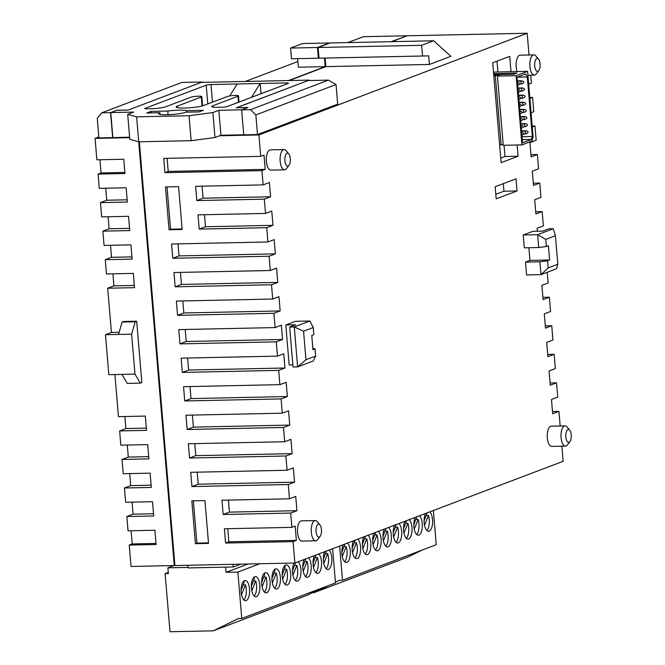 <?xml version="1.0" encoding="UTF-8"?>
<svg xmlns="http://www.w3.org/2000/svg" width="665" height="665" viewBox="0 0 665 665"><rect width="100%" height="100%" fill="white"/><g stroke="black" fill="none" stroke-linecap="round" stroke-linejoin="round"><path stroke-width="1" d="M184.596 108.038A14.447 1.937 -4.8 0 0 203.374 105.602L227.497 96.458A5.777 0.773 175.2 0 1 233.922 95.486A5.777 0.773 175.2 0 1 238.494 95.86A5.777 0.773 175.2 0 1 237.979 96.234L212.642 105.843A10.839 1.455 -4.8 0 0 211.678 106.541A10.839 1.455 -4.8 0 0 218.004 107.331L222.276 107.24A3.616 0.482 -4.8 0 0 227.048 106.608L288.144 83.441A3.616 0.482 -4.8 0 0 288.469 83.208A3.616 0.482 -4.8 0 0 286.366 82.942L210.988 84.53A3.616 0.482 -4.8 0 0 206.225 85.17L145.12 108.329A3.616 0.482 -4.8 0 0 144.795 108.57A3.616 0.482 -4.8 0 0 146.907 108.827L151.171 108.736A10.839 1.455 -4.8 0 0 165.469 106.832L190.805 97.231A5.777 0.773 175.2 0 1 197.239 96.259A5.777 0.773 175.2 0 1 201.811 96.641A5.777 0.773 175.2 0 1 201.296 97.007L177.347 106.092A14.447 1.937 -4.8 0 0 176.159 106.982A14.447 1.937 -4.8 0 0 184.596 108.038M167.006 114.704A14.447 1.937 -4.8 0 0 186.075 112.161L199.184 111.886L203.357 110.307L186.499 110.664A14.447 1.937 -4.8 0 0 167.78 111.055L150.93 111.412L146.757 112.992L159.858 112.718A14.447 1.937 -4.8 0 0 158.569 113.648A14.447 1.937 -4.8 0 0 167.006 114.704M304.146 559.498A10.116 4.256 88.8 0 0 303.115 570.736A10.116 4.256 88.8 0 0 307.255 577.303A10.116 4.256 88.8 0 0 307.878 577.178A10.116 4.256 88.8 0 0 311.287 568.384A10.116 4.256 88.8 0 0 308.502 557.852M314.429 555.599A10.116 4.256 88.8 0 0 313.406 566.838A10.116 4.256 88.8 0 0 317.538 573.405A10.116 4.256 88.8 0 0 318.161 573.28A10.116 4.256 88.8 0 0 321.569 564.485A10.116 4.256 88.8 0 0 318.784 553.953M324.711 551.701A10.116 4.256 88.8 0 0 323.689 562.939A10.116 4.256 88.8 0 0 327.82 569.506A10.116 4.256 88.8 0 0 328.444 569.381A10.116 4.256 88.8 0 0 331.852 560.587A10.116 4.256 88.8 0 0 329.075 550.055M294.046 563.031A10.116 4.256 88.8 0 0 292.791 574.361A10.116 4.256 88.8 0 0 296.972 581.202A10.116 4.256 88.8 0 0 297.596 581.077A10.116 4.256 88.8 0 0 301.004 572.282A10.116 4.256 88.8 0 0 298.219 561.75M285.634 565.001A10.116 4.256 88.8 0 0 282.251 575.832A10.116 4.256 88.8 0 0 286.69 585.1A10.116 4.256 88.8 0 0 287.313 584.976A10.116 4.256 88.8 0 0 290.696 574.153A10.116 4.256 88.8 0 0 286.258 564.876A10.116 4.256 88.8 0 0 285.634 565.001M265.069 572.798A10.116 4.256 88.8 0 0 261.686 583.629A10.116 4.256 88.8 0 0 266.125 592.897A10.116 4.256 88.8 0 0 266.748 592.773A10.116 4.256 88.8 0 0 270.131 581.95A10.116 4.256 88.8 0 0 265.692 572.673A10.116 4.256 88.8 0 0 265.069 572.798M275.352 568.899A10.116 4.256 88.8 0 0 271.968 579.73A10.116 4.256 88.8 0 0 276.407 588.999A10.116 4.256 88.8 0 0 277.031 588.874A10.116 4.256 88.8 0 0 280.414 578.051A10.116 4.256 88.8 0 0 275.975 568.774A10.116 4.256 88.8 0 0 275.352 568.899M254.786 576.696A10.116 4.256 88.8 0 0 251.403 587.528A10.116 4.256 88.8 0 0 255.842 596.796A10.116 4.256 88.8 0 0 256.466 596.671A10.116 4.256 88.8 0 0 259.849 585.848A10.116 4.256 88.8 0 0 255.41 576.572A10.116 4.256 88.8 0 0 254.786 576.696M244.504 580.595A10.116 4.256 88.8 0 0 241.121 591.426A10.116 4.256 88.8 0 0 245.56 600.695A10.116 4.256 88.8 0 0 246.183 600.57A10.116 4.256 88.8 0 0 249.566 589.747A10.116 4.256 88.8 0 0 245.127 580.47A10.116 4.256 88.8 0 0 244.504 580.595M404.894 521.31A10.116 4.256 88.8 0 0 403.863 532.54A10.116 4.256 88.8 0 0 408.002 539.115A10.116 4.256 88.8 0 0 408.626 538.991A10.116 4.256 88.8 0 0 412.034 530.188A10.116 4.256 88.8 0 0 409.249 519.656M415.176 517.412A10.116 4.256 88.8 0 0 414.145 528.642A10.116 4.256 88.8 0 0 418.285 535.217A10.116 4.256 88.8 0 0 418.908 535.092A10.116 4.256 88.8 0 0 422.317 526.289A10.116 4.256 88.8 0 0 419.532 515.757M425.459 513.513A10.116 4.256 88.8 0 0 424.428 524.743A10.116 4.256 88.8 0 0 428.568 531.318A10.116 4.256 88.8 0 0 429.191 531.194A10.116 4.256 88.8 0 0 432.599 522.391A10.116 4.256 88.8 0 0 429.814 511.859M394.611 525.209A10.116 4.256 88.8 0 0 393.58 536.439A10.116 4.256 88.8 0 0 397.72 543.014A10.116 4.256 88.8 0 0 398.343 542.889A10.116 4.256 88.8 0 0 401.743 534.086A10.116 4.256 88.8 0 0 398.967 523.555M384.328 529.107A10.116 4.256 88.8 0 0 383.298 540.337A10.116 4.256 88.8 0 0 387.437 546.913A10.116 4.256 88.8 0 0 388.061 546.788A10.116 4.256 88.8 0 0 391.461 537.985A10.116 4.256 88.8 0 0 388.684 527.453M363.763 536.904A10.116 4.256 88.8 0 0 362.733 548.135A10.116 4.256 88.8 0 0 366.864 554.71A10.116 4.256 88.8 0 0 367.496 554.585A10.116 4.256 88.8 0 0 370.895 545.782A10.116 4.256 88.8 0 0 368.119 535.25M374.046 533.006A10.116 4.256 88.8 0 0 373.015 544.236A10.116 4.256 88.8 0 0 377.146 550.811A10.116 4.256 88.8 0 0 377.778 550.687A10.116 4.256 88.8 0 0 381.178 541.884A10.116 4.256 88.8 0 0 378.402 531.352M353.472 540.803A10.116 4.256 88.8 0 0 352.45 552.033A10.116 4.256 88.8 0 0 356.581 558.608A10.116 4.256 88.8 0 0 357.213 558.484A10.116 4.256 88.8 0 0 360.613 549.681A10.116 4.256 88.8 0 0 357.837 539.149M343.19 544.702A10.116 4.256 88.8 0 0 342.167 555.932A10.116 4.256 88.8 0 0 346.299 562.507A10.116 4.256 88.8 0 0 346.922 562.382A10.116 4.256 88.8 0 0 350.33 553.579A10.116 4.256 88.8 0 0 347.554 543.047M319.3 537.037A6.5 2.735 88.8 0 0 320.148 536.347A6.5 2.735 88.8 0 0 321.486 530.562A6.5 2.735 88.8 0 0 319.898 524.826A6.5 2.735 88.8 0 0 318.219 524.195A6.5 2.735 88.8 0 0 316.075 531.634A6.5 2.735 88.8 0 0 319.3 537.037M320.148 536.347L317.637 539.606A10.116 4.256 -91.2 0 1 316.316 540.67A10.116 4.256 -91.2 0 1 315.692 540.795A10.116 4.256 -91.2 0 1 311.253 531.526A10.116 4.256 -91.2 0 1 314.645 520.695A10.116 4.256 -91.2 0 1 315.268 520.57A10.116 4.256 -91.2 0 1 317.263 521.684L319.898 524.826M569.074 442.341A6.5 2.735 88.8 0 0 569.922 441.66A6.5 2.735 88.8 0 0 571.268 435.866A6.5 2.735 88.8 0 0 569.681 430.139A6.5 2.735 88.8 0 0 567.993 429.507A6.5 2.735 88.8 0 0 565.849 436.938A6.5 2.735 88.8 0 0 569.074 442.341M569.922 441.66L567.411 444.91A10.116 4.256 -91.2 0 1 566.098 445.982A10.116 4.256 -91.2 0 1 565.466 446.107A10.116 4.256 -91.2 0 1 561.036 436.83A10.116 4.256 -91.2 0 1 564.419 426.007A10.116 4.256 -91.2 0 1 565.042 425.883A10.116 4.256 -91.2 0 1 567.037 426.988L569.681 430.139M288.144 166.042A6.5 2.735 88.8 0 0 288.992 165.361A6.5 2.735 88.8 0 0 290.339 159.567A6.5 2.735 88.8 0 0 288.751 153.839A6.5 2.735 88.8 0 0 287.064 153.199A6.5 2.735 88.8 0 0 284.919 160.639A6.5 2.735 88.8 0 0 288.144 166.042M288.992 165.361L286.482 168.611A10.116 4.256 -91.2 0 1 285.169 169.683A10.116 4.256 -91.2 0 1 284.537 169.808A10.116 4.256 -91.2 0 1 280.106 160.531A10.116 4.256 -91.2 0 1 283.49 149.708A10.116 4.256 -91.2 0 1 284.113 149.583A10.116 4.256 -91.2 0 1 286.108 150.689L288.751 153.839M315.692 540.795L301.927 541.086A10.116 4.256 -91.2 0 1 297.496 531.817A10.116 4.256 -91.2 0 1 300.879 520.986A10.116 4.256 -91.2 0 1 301.503 520.861L315.268 520.57M565.466 446.107L551.709 446.398A10.116 4.256 -91.2 0 1 547.27 437.121A10.116 4.256 -91.2 0 1 550.653 426.298A10.116 4.256 -91.2 0 1 551.277 426.174L565.042 425.883M284.537 169.808L270.78 170.099A10.116 4.256 -91.2 0 1 266.341 160.822A10.116 4.256 -91.2 0 1 269.724 149.991A10.116 4.256 -91.2 0 1 270.347 149.874L284.113 149.583M537.918 71.355A6.5 2.735 88.8 0 0 538.766 70.665A6.5 2.735 88.8 0 0 540.113 64.871A6.5 2.735 88.8 0 0 538.525 59.143A6.5 2.735 88.8 0 0 536.838 58.512A6.5 2.735 88.8 0 0 534.702 65.951A6.5 2.735 88.8 0 0 537.918 71.355M538.766 70.665L536.264 73.923A10.116 4.256 -91.2 0 1 534.943 74.987A10.116 4.256 -91.2 0 1 534.319 75.112A10.116 4.256 -91.2 0 1 529.88 65.835A10.116 4.256 -91.2 0 1 533.264 55.012A10.116 4.256 -91.2 0 1 533.887 54.887A10.116 4.256 -91.2 0 1 535.882 56.001L538.525 59.143M517.112 71.571A10.116 4.256 -91.2 0 1 519.498 55.303A10.116 4.256 -91.2 0 1 520.13 55.178L533.887 54.887M500.737 158.137L505.001 156.524L504.053 145.278M497.894 71.97L496.988 61.188M527.594 71.346L516.123 75.694L521.934 144.904L531.917 141.113L533.106 136.982L527.594 71.346L494.827 72.036L493.546 72.527M288.535 80.548L325.218 66.641L298.352 67.207L297.629 58.645L291.486 58.769L290.588 48.063L302.517 43.549L329.383 42.976L317.463 47.498L290.588 48.063M391.07 41.679L406.614 36.018M347.82 42.593L363.339 36.708L406.589 35.794M129.642 137.672L95.078 138.403L98.819 136.99M245.277 81.463L297.87 61.521M116.824 110.315L110.556 112.634L112.659 137.605L129.6 137.198M112.659 137.605L98.894 137.896L97.248 118.279L101.712 112.826L110.556 112.634M255.85 114.929L336.033 84.538L337.679 104.156L257.496 134.554L255.85 114.929L250.489 109.683L328.427 80.133L308.111 80.565L236.432 107.797M236.424 107.738L247.895 107.497L241.636 109.875L243.731 134.845L257.496 134.554M391.727 41.662L407.246 35.777L527.187 33.25L258.926 134.945L219.6 135.776L220.946 135.269L243.731 134.787M450.887 56.309L429.424 64.447L325.875 66.625L325.16 58.071L319.017 58.188L318.119 47.489L330.04 42.967L433.588 40.781L450.887 56.309M289.192 80.54L325.875 66.625M204.936 500.587L208.527 543.396L195.419 543.671L191.828 500.87L204.936 500.587M178.577 186.674L182.168 229.483L169.06 229.757L165.469 186.948L178.577 186.674M561.859 446.182L563.13 461.319L294.869 563.014L293.074 541.618L225.568 543.039L224.371 528.766L291.877 527.345L290.68 513.072L223.174 514.502L221.977 500.23L289.483 498.808L288.286 484.536L191.944 486.572L190.739 472.3L287.081 470.271L285.884 455.999L189.542 458.035L188.345 443.763L284.687 441.735L283.49 427.462L187.148 429.499L185.951 415.226L282.293 413.189L281.096 398.925L184.754 400.953L183.557 386.689L279.899 384.653L278.693 370.388L182.351 372.417L181.154 358.152L277.496 356.116L276.299 341.852L179.957 343.88L178.76 329.616L275.102 327.579L273.905 313.306L177.563 315.343L176.366 301.07L272.708 299.042L271.511 284.77L175.169 286.806L173.964 272.534L270.306 270.505L269.109 256.233L172.767 258.269L171.57 243.997L267.912 241.969L266.715 227.696L199.209 229.117L198.012 214.853L265.518 213.423L264.321 199.159L196.815 200.581L195.618 186.316L263.124 184.887L261.919 170.622L164.928 172.667L163.723 158.395L260.722 156.35L258.926 134.945M139.351 141.795L174.937 565.549L294.869 563.014M511.003 71.695L509.714 56.359L492.732 62.801L501.119 162.684L518.101 156.242L517.162 145.003M495.167 186.732L496.19 198.86L517.054 190.946L516.032 178.819L495.167 186.732M523.214 234.994L524.286 247.837L538.708 247.53L537.628 234.687L523.214 234.994L532.898 231.32L542.731 231.112L548.692 228.851L553.28 228.752L555.425 235.709L557.819 264.246L556.63 268.71L540.986 274.637L526.564 274.944L525.491 262.101L539.905 261.802L547.536 260.788L548.135 267.92L557.819 264.246M528.891 247.737L529.955 260.406L525.491 262.101M285.8 324.994L295.634 324.786L289.674 327.047L294.262 326.947L309.907 321.02L295.493 321.32L285.8 324.994L289.159 364.944L292.849 364.869M293.074 541.618L296.357 540.371L295.152 526.098L291.877 527.345M559.19 426.007L560.138 425.65L558.933 411.377L552.49 411.51M547.253 272.268L548.151 282.957L541.892 285.327L543.089 299.599L549.348 297.222L550.545 311.494L544.286 313.872L545.491 328.136L551.75 325.767L552.948 340.031L546.688 342.409L547.885 356.673L554.144 354.304L555.342 368.568L549.082 370.945L550.279 385.21L556.538 382.841L557.736 397.105L551.476 399.482L552.673 413.746L558.933 411.377M532.274 127.023L534.968 126.001L536.173 140.265L529.914 142.643L531.111 156.907L537.37 154.538L538.567 168.802L532.308 171.179L533.505 185.444L539.764 183.075L540.961 197.347L534.702 199.716L535.899 213.989L542.158 211.611L543.363 225.884L537.104 228.253L537.353 231.229M531.077 112.751L533.771 111.728L532.574 97.464L529.797 97.522M529.872 98.487L532.574 97.464M528.675 84.214L531.377 83.192L530.703 75.187M528.035 55.012L528.983 54.655L527.187 33.25M261.919 170.622L265.202 169.375L264.005 155.111L260.722 156.35M264.321 199.159L270.58 196.782L269.383 182.518L263.124 184.887M266.715 227.696L272.974 225.327L271.777 211.054L265.518 213.423M269.109 256.233L275.368 253.864L274.171 239.591L267.912 241.969M271.511 284.77L277.771 282.401L276.565 268.128L270.306 270.505M273.905 313.306L280.165 310.937L278.968 296.665L272.708 299.042M276.299 341.852L282.559 339.474L281.362 325.21L275.102 327.579M278.693 370.388L284.953 368.011L283.756 353.747L277.496 356.116M281.096 398.925L287.355 396.548L286.158 382.284L279.899 384.653M283.49 427.462L289.749 425.093L288.552 410.82L282.293 413.189M285.884 455.999L292.143 453.63L290.946 439.357L284.687 441.735M288.286 484.536L294.545 482.167L293.34 467.894L287.081 470.271M290.68 513.072L296.939 510.703L295.742 496.431L289.483 498.808M309.907 321.02L313.248 327.521L313.847 334.653L311.76 335.443L312.957 349.715L315.044 348.925L315.642 356.058L313.265 360.97L297.612 366.905L305.958 359.732L315.642 356.058M313.248 327.521L303.564 331.195L305.958 359.732M312.841 348.31L315.044 348.925M555.425 235.709L545.732 239.383L546.339 246.516L538.708 247.53M545.732 239.383L537.628 234.687L553.28 228.752M291.486 58.769L318.36 58.204L317.463 47.498M318.36 58.204L297.629 58.645M324.503 58.079L325.218 66.641M119.143 332.3L111.437 332.458L105.477 334.719L108.836 374.678L121.878 374.403L127.248 383.406L140.357 383.131L141.844 382.566L136.691 321.212L135.203 321.777L131.628 334.171L134.987 374.121L140.357 383.131M136.691 321.212L123.582 321.486L122.094 322.051L118.52 334.445L131.628 334.171M138.694 141.803L174.28 565.558L131.022 566.472L129.226 545.067L156.1 544.502L154.903 530.238L128.029 530.803L126.832 516.53L153.706 515.965L152.501 501.693L125.635 502.266L124.438 487.994L151.304 487.428L150.107 473.156L123.233 473.729L122.036 459.457L148.91 458.892L147.713 444.619L120.839 445.184L119.642 430.92L146.516 430.355L145.319 416.082L118.445 416.647L114.912 374.545M111.437 332.458L107.664 288.228L134.53 287.662L133.333 273.39L106.458 273.963L105.261 259.691L132.136 259.126L130.939 244.853L104.064 245.418L102.867 231.154L129.742 230.589L128.536 216.316L101.67 216.881L100.473 202.617L127.339 202.052L126.142 187.779L99.276 188.345L98.071 174.08L124.945 173.507L123.748 159.243L96.874 159.808L95.078 138.403M134.347 285.426L113.923 285.859L107.664 288.228M113.923 285.859L112.909 273.822M131.944 256.89L111.52 257.322L105.261 259.691M111.52 257.322L110.515 245.285M129.55 228.353L109.127 228.777L102.867 231.154M109.127 228.777L108.112 216.748M127.156 199.808L106.733 200.24L100.473 202.617M106.733 200.24L105.718 188.212M99.95 159.741L101.055 172.95L98.071 174.08M156.009 543.438L132.21 543.937L129.226 545.067M132.21 543.937L131.096 530.737M153.515 513.729L133.091 514.161L126.832 516.53M133.091 514.161L132.077 502.125M151.121 485.192L130.697 485.625L124.438 487.994M130.697 485.625L129.683 473.588M148.719 456.656L128.295 457.088L122.036 459.457M128.295 457.088L127.289 445.051M146.325 428.119L125.901 428.543L119.642 430.92M125.901 428.543L124.895 416.514M174.87 564.726L139.002 141.803M534.968 126.001L532.191 126.059M537.37 154.538L530.919 154.671M539.764 183.075L533.313 183.208M542.158 211.611L535.716 211.744M549.348 297.222L542.906 297.363M551.75 325.767L545.3 325.9M554.144 354.304L547.694 354.437M556.538 382.841L550.088 382.974M174.28 565.558L174.92 565.317M101.055 172.95L124.854 172.443M265.202 169.375L168.203 171.42L164.928 172.667M168.203 171.42L167.106 158.328M270.58 196.782L203.074 198.212L196.815 200.581M203.074 198.212L202.06 186.175M272.974 225.327L205.468 226.748L199.209 229.117M205.468 226.748L204.463 214.712M296.939 510.703L229.433 512.125L223.174 514.502M229.433 512.125L228.419 500.097M122.094 322.051L135.203 321.777M121.878 374.403L134.987 374.121M105.477 334.719L118.52 334.445M429.424 64.447L428.709 55.885L422.566 56.001L421.668 45.303L318.119 47.489M421.668 45.303L433.588 40.781M422.566 56.001L319.017 58.188M428.709 55.885L325.16 58.071M275.368 253.864L179.026 255.892L172.767 258.269M179.026 255.892L178.02 243.864M277.771 282.401L181.429 284.429L175.169 286.806M181.429 284.429L180.415 272.401M280.165 310.937L183.823 312.974L177.563 315.343M183.823 312.974L182.809 300.937M282.559 339.474L186.217 341.511L179.957 343.88M186.217 341.511L185.211 329.474M284.953 368.011L188.611 370.048L182.351 372.417M188.611 370.048L187.605 358.011M287.355 396.548L191.013 398.584L184.754 400.953M191.013 398.584L189.999 386.548M289.749 425.093L193.407 427.121L187.148 429.499M193.407 427.121L192.393 415.093M292.143 453.63L195.801 455.658L189.542 458.035M195.801 455.658L194.795 443.63M294.545 482.167L198.203 484.195L191.944 486.572M198.203 484.195L197.189 472.167M241.636 109.875L250.489 109.683M336.033 84.538L328.427 80.133M101.712 112.826L181.894 82.427L202.21 81.995L128.287 110.024L116.816 110.265M182.127 228.951L170.556 229.192L169.06 229.757M170.556 229.192L167.006 186.915M208.486 542.864L196.915 543.106L195.419 543.671M196.915 543.106L193.365 500.836M505.001 156.524L518.101 156.242M495.807 194.313L503.945 191.229L503.305 183.648M503.945 191.229L517.054 190.946M548.135 267.92L540.986 274.637L539.905 261.802M529.955 260.406L549.623 259.99L548.426 245.726L546.339 246.516M549.623 259.99L547.536 260.788M289.674 327.047L293.032 366.997L297.612 366.905L294.262 326.947L303.564 331.195M296.357 540.371L228.851 541.792L225.568 543.039M228.851 541.792L227.746 528.7M187.829 565.275L188.054 567.935L233.274 566.979L233.049 564.319M240.722 564.161L233.274 566.979M342.267 556.48L346.182 546.63A10.116 4.256 88.8 0 1 344.645 561.759M339.632 546.048L342.508 580.254L339.233 580.321L335.443 582.174M433.372 510.512L436.248 544.71L342.508 580.254M328.51 585.557L314.005 592.648L312.359 592.681M422.25 550.021L407.745 557.104L314.005 592.648M343.88 546.68L346.182 546.63M344.869 544.061L341.835 552.133M352.55 552.582L356.465 542.731A10.116 4.256 88.8 0 1 354.927 557.86M354.162 542.781L356.465 542.731M355.152 540.163L352.118 548.234M373.115 544.785L377.038 534.934A10.116 4.256 88.8 0 1 375.492 550.063M374.736 534.984L377.038 534.934M375.717 532.366L372.683 540.437M362.832 548.683L366.748 538.833A10.116 4.256 88.8 0 1 365.21 553.962M364.453 538.883L366.748 538.833M365.434 536.264L362.4 544.336M383.406 540.886L387.321 531.036A10.116 4.256 88.8 0 1 385.775 546.164M385.018 531.086L387.321 531.036M385.999 528.467L382.965 536.539M393.688 536.988L397.603 527.137A10.116 4.256 88.8 0 1 396.066 542.266M395.301 527.187L397.603 527.137M396.282 524.569L393.248 532.64M424.536 525.292L428.451 515.442A10.116 4.256 88.8 0 1 426.913 530.57M426.149 515.491L428.451 515.442M427.13 512.873L424.095 520.944M414.253 529.19L418.169 519.34A10.116 4.256 88.8 0 1 416.631 534.469M415.866 519.39L418.169 519.34M416.847 516.771L413.813 524.843M403.971 533.089L407.886 523.239A10.116 4.256 88.8 0 1 406.348 538.367M405.584 523.288L407.886 523.239M406.564 520.67L403.53 528.742M173.873 565.566L167.913 567.827L188.012 567.403M241.528 594.676L245.443 584.826A10.116 4.256 88.8 0 1 243.897 599.946M168.303 572.399L165.119 573.604L168.395 573.538L167.913 567.827M225.635 567.145L226.067 572.316L237.871 572.066L241.761 618.442L238.486 618.517L213.257 630.836L169.999 631.75L165.119 573.604M247.995 564.003L226.067 572.316M259.791 563.754L237.871 572.066M332.633 548.7L335.501 582.906L241.761 618.442M321.503 588.209L306.997 595.3L213.257 630.836M243.141 584.876L245.443 584.826M241.087 590.321L244.18 582.099A10.116 4.256 88.8 0 0 243.506 581.285M251.811 590.778L255.726 580.927A10.116 4.256 88.8 0 1 254.188 596.048M253.423 580.977L255.726 580.927M251.37 586.422L254.471 578.201A10.116 4.256 88.8 0 0 253.789 577.386M272.376 582.981L276.291 573.13A10.116 4.256 88.8 0 1 274.753 588.251M273.988 573.18L276.291 573.13M271.935 578.625L275.036 570.404A10.116 4.256 88.8 0 0 274.354 569.589M262.093 586.879L266.008 577.029A10.116 4.256 88.8 0 1 264.471 592.149M263.706 577.079L266.008 577.029M261.653 582.523L264.753 574.302A10.116 4.256 88.8 0 0 264.072 573.488M282.658 579.082L286.573 569.232A10.116 4.256 88.8 0 1 285.036 584.352M284.271 569.282L286.573 569.232M282.218 574.726L285.318 566.505A10.116 4.256 88.8 0 0 284.637 565.691M292.941 575.183L296.856 565.333A10.116 4.256 88.8 0 1 295.318 580.454M294.553 565.383L296.856 565.333M295.543 562.765L292.5 570.828M323.788 563.488L327.704 553.637A10.116 4.256 88.8 0 1 326.166 568.766M325.401 553.687L327.704 553.637M326.39 551.069L323.348 559.132M313.506 567.386L317.421 557.536A10.116 4.256 88.8 0 1 315.883 572.656M315.119 557.586L317.421 557.536M316.108 554.967L313.065 563.031M303.223 571.285L307.139 561.435A10.116 4.256 88.8 0 1 305.601 576.555M304.836 561.484L307.139 561.435M305.825 558.866L302.783 566.929M212.883 112.56L218.851 110.299L241.719 109.816L247.679 107.555L236.266 107.797L309.291 80.116L201.179 82.394L128.154 110.074L116.732 110.315L110.772 112.576L133.648 112.094L127.688 114.355L136.616 116.832L189.051 115.727L212.883 112.56L214.986 137.53L219.6 135.776M214.986 137.53L191.146 140.697L189.051 115.727M136.616 116.832L138.719 141.803L191.146 140.697M138.719 141.803L129.783 139.326L127.688 114.355M112.867 137.547L110.772 112.576M220.946 135.269L218.851 110.299M186.624 112.152L186.499 110.664M159.999 114.355L159.858 112.718M151.055 112.9L150.93 111.412M168.087 114.671L167.78 111.055M177.48 107.664L177.347 106.092M237.206 83.981L229.741 95.926M261.004 93.732L260.148 83.499L251.503 97.331M309.799 80.531L309.291 80.116M521.934 144.904L503.255 145.294L497.445 76.093L516.123 75.694M497.445 76.093L499.232 75.411L495.3 75.494L501.111 144.696L503.197 144.654M501.111 144.696L499.648 145.253M493.729 74.704L513.663 74.281L516.946 73.034L493.638 73.657M495.3 75.494L493.837 76.051M527.303 76.982L525.508 73.973L517.013 77.198L522.532 142.834L531.46 139.451L532.299 136.525L527.303 76.982L517.021 77.198M522.017 136.741L532.299 136.525M522.258 139.642L531.46 139.451M494.103 74.696L494.004 73.524M521.318 135.494C524.436 134.297 524.594 133.274 521.784 132.443L521.651 132.377M525.641 133.856C528.758 132.659 528.916 131.637 526.106 130.806L525.15 131.096L525.392 133.948L526.339 133.524M525.392 133.948L524.07 133.981M526.106 130.739L521.518 130.83M525.15 131.096L521.551 131.171M520.72 128.362C523.837 127.156 523.995 126.142 521.185 125.311L521.052 125.244M525.042 126.724C528.16 125.519 528.318 124.505 525.508 123.673L524.552 123.964L524.793 126.816L525.741 126.383M524.793 126.816L523.471 126.849M525.5 123.599L520.919 123.698M524.552 123.964L520.953 124.039M520.121 121.221C523.239 120.024 523.397 119.01 520.587 118.171L520.454 118.104M524.444 119.584C527.561 118.387 527.711 117.373 524.909 116.533L523.954 116.832L524.195 119.683L525.142 119.251M524.195 119.683L522.865 119.708M524.901 116.466L520.321 116.566M523.954 116.832L520.354 116.907M519.523 114.089C522.64 112.892 522.79 111.878 519.988 111.038L519.855 110.972M523.845 112.452C526.963 111.255 527.112 110.232 524.311 109.401L523.355 109.692L523.588 112.551L524.535 112.119M523.588 112.551L522.266 112.576M524.303 109.334L519.722 109.426M523.355 109.692L519.756 109.767M518.924 106.957C522.042 105.76 522.191 104.738 519.39 103.906L519.257 103.84M523.247 105.319C526.364 104.114 526.514 103.1 523.712 102.269L522.757 102.56L522.989 105.411L523.937 104.987M522.989 105.411L521.668 105.444M523.704 102.194L519.124 102.294M522.757 102.56L519.149 102.634M518.326 99.817C521.443 98.62 521.593 97.605 518.791 96.774L518.658 96.708M522.648 98.179C525.766 96.982 525.915 95.968 523.114 95.128L522.15 95.428L522.391 98.279L523.338 97.846M522.391 98.279L521.069 98.304M523.106 95.062L518.525 95.162M522.15 95.428L518.55 95.502M517.727 92.684C520.845 91.487 520.994 90.473 518.193 89.634L518.052 89.567M522.05 91.047C525.167 89.85 525.317 88.836 522.515 87.996L521.551 88.287L521.792 91.147L522.74 90.714M521.792 91.147L520.471 91.172M522.507 87.93L517.927 88.029M521.551 88.287L517.952 88.37M517.129 85.552C520.246 84.355 520.396 83.333 517.594 82.502L517.453 82.435M521.451 83.915C524.56 82.718 524.718 81.695 521.917 80.864L520.953 81.155L521.194 84.006L522.141 83.582M521.194 84.006L519.872 84.039M521.909 80.798L517.328 80.889M520.953 81.155L517.353 81.23M238.486 102.269L237.979 96.234M202.052 105.993L201.296 97.007M145.153 108.744L145.12 108.329M207.796 103.923L206.225 85.17M212.468 102.152L210.988 84.53M286.457 84.081L286.366 82.942M212.75 107.065L212.642 105.843M534.319 75.112L527.927 75.245M239.018 102.069L238.494 95.86M202.584 105.851L201.811 96.641"/></g></svg>
